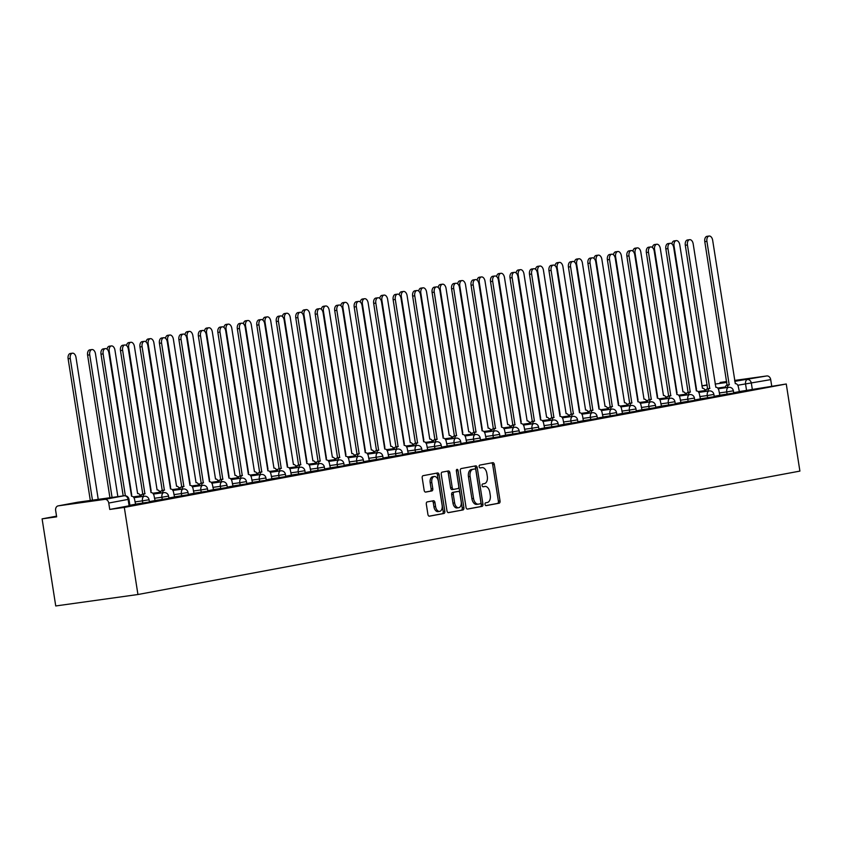 <?xml version="1.0" encoding="UTF-8"?>
<svg xmlns="http://www.w3.org/2000/svg" width="842" height="842" viewBox="0 0 842 842"><rect width="100%" height="100%" fill="white"/><g stroke="black" fill="none" stroke-linecap="round" stroke-linejoin="round"><path stroke-width="1.26" d="M485.034 504.369A1.431 0.874 82.1 0 0 486.087 505.632A1.431 0.874 82.1 0 0 486.108 505.632L499.127 503.2A2.052 1.242 82.1 0 0 500.043 500.948L494.328 464.479A2.052 1.242 82.1 0 0 492.823 462.679A2.052 1.242 82.1 0 0 492.78 462.679L479.761 465.11A1.431 0.874 82.1 0 0 479.13 466.689A1.431 0.874 82.1 0 0 480.182 467.952A1.431 0.874 82.1 0 0 480.203 467.952L481.898 467.636A6.568 3.989 82.1 0 1 482.003 467.615A6.568 3.989 82.1 0 1 486.834 473.383L487.308 476.425A6.568 3.989 82.1 0 1 484.403 483.634L482.719 483.95A1.431 0.874 82.1 0 0 482.077 485.529A1.431 0.874 82.1 0 0 483.14 486.792A1.431 0.874 82.1 0 0 483.161 486.792L484.845 486.476A6.568 3.989 82.1 0 1 484.95 486.455A6.568 3.989 82.1 0 1 489.781 492.223L490.255 495.264A6.568 3.989 82.1 0 1 487.35 502.474L485.666 502.79A1.431 0.874 82.1 0 0 485.034 504.369M427.22 501.906A2.052 1.242 82.1 0 0 426.315 504.158L427.915 514.388A2.052 1.242 82.1 0 0 429.431 516.199A2.052 1.242 82.1 0 0 429.462 516.188L443.923 513.494A2.052 1.242 82.1 0 0 444.829 511.241L439.124 474.772A2.052 1.242 82.1 0 0 437.608 472.972A2.052 1.242 82.1 0 0 437.577 472.972L423.116 475.677A2.052 1.242 82.1 0 0 422.21 477.93L424.147 490.286A2.052 1.242 82.1 0 0 425.652 492.086A2.052 1.242 82.1 0 0 425.684 492.086L431.872 490.928A2.052 1.242 82.1 0 0 432.788 488.676L431.82 482.55A5.484 3.336 82.1 0 1 434.346 476.498A5.484 3.336 82.1 0 1 438.377 481.319L442.134 505.326A5.484 3.336 82.1 0 1 439.619 511.378A5.484 3.336 82.1 0 1 435.588 506.547L434.956 502.548A2.052 1.242 82.1 0 0 433.451 500.748A2.052 1.242 82.1 0 0 433.409 500.758L427.22 501.906M137.941 594.515L124.311 507.41L786.26 383.994L799.9 471.099L137.941 594.515L55.74 605.956L42.1 518.861L56.551 516.167M466.026 507.284A2.052 1.242 82.1 0 0 467.542 509.094A2.052 1.242 82.1 0 0 467.573 509.084L482.034 506.389A2.052 1.242 82.1 0 0 482.94 504.137L477.235 467.668A2.052 1.242 82.1 0 0 475.719 465.868A2.052 1.242 82.1 0 0 475.688 465.868L461.227 468.562A2.052 1.242 82.1 0 0 460.321 470.825L466.026 507.284M462.974 509.936L448.512 512.641A2.052 1.242 82.1 0 1 448.481 512.641A2.052 1.242 82.1 0 1 446.976 510.841L441.261 474.372A2.052 1.242 82.1 0 1 442.176 472.12L448.365 470.962A2.052 1.242 82.1 0 1 448.397 470.962A2.052 1.242 82.1 0 1 449.902 472.762L452.217 487.55A2.052 1.242 82.1 0 0 453.733 489.36A2.052 1.242 82.1 0 0 453.764 489.349L457.869 488.581A2.052 1.242 82.1 0 0 458.774 486.329L456.364 470.931A1.431 0.874 82.1 0 1 457.027 469.352A1.431 0.874 82.1 0 1 458.08 470.615L463.889 507.684A2.052 1.242 82.1 0 1 462.974 509.936L448.176 512.62M124.311 507.41L109.755 509.442L108.755 503.042A4.178 3.315 -100.6 0 0 104.818 499.369L58.287 505.853A4.178 3.315 -100.6 0 0 58.172 505.874A4.178 3.315 -100.6 0 0 55.646 510.441L56.646 516.83L42.1 518.861M786.26 383.994L739.118 391.593M734.75 381.331L766.778 375.953L734.613 380.437M726.688 381.542L720.12 382.457A4.178 3.315 79.4 0 1 720.247 382.436M766.778 375.953A4.178 3.315 79.4 0 1 770.704 379.626L737.75 385.247M771.714 386.025L770.704 379.626M714.184 396.329L719.878 395.266L718.973 390.972A4.178 2.537 82.1 0 0 715.9 387.288A4.178 2.537 82.1 0 0 715.837 387.309L693.187 243.896A4.81 2.915 82.1 0 0 689.651 239.675A4.81 2.915 82.1 0 0 687.44 244.969L709.722 388.446A4.178 2.537 82.1 0 0 707.838 391.13M694.713 399.961L700.407 398.897L699.502 394.603A4.178 2.537 82.1 0 0 696.429 390.92A4.178 2.537 82.1 0 0 696.355 390.941L673.705 247.527A4.81 2.915 82.1 0 0 670.169 243.306A4.81 2.915 82.1 0 0 667.969 248.6L690.24 392.077A4.178 2.537 82.1 0 0 688.367 394.761M675.231 403.592L680.925 402.529L680.02 398.234A4.178 2.537 82.1 0 0 676.947 394.551A4.178 2.537 82.1 0 0 676.884 394.572L654.234 251.158A4.81 2.915 82.1 0 0 650.698 246.938A4.81 2.915 82.1 0 0 648.487 252.232L670.769 395.708A4.178 2.537 82.1 0 0 668.885 398.392M655.76 407.223L661.454 406.16L660.549 401.866A4.178 2.537 82.1 0 0 657.476 398.192A4.178 2.537 82.1 0 0 657.402 398.203L634.752 254.789A4.81 2.915 82.1 0 0 631.216 250.569A4.81 2.915 82.1 0 0 629.016 255.863L651.287 399.34A4.178 2.537 82.1 0 0 649.414 402.023M636.278 410.854L641.972 409.791L641.067 405.497A4.178 2.537 82.1 0 0 637.994 401.823A4.178 2.537 82.1 0 0 637.931 401.834L615.281 258.42A4.81 2.915 82.1 0 0 611.745 254.2A4.81 2.915 82.1 0 0 609.534 259.494L631.816 402.971A4.178 2.537 82.1 0 0 629.932 405.655M616.807 414.485L622.501 413.422L621.596 409.128A4.178 2.537 82.1 0 0 618.523 405.455A4.178 2.537 82.1 0 0 618.449 405.465L595.799 262.051A4.81 2.915 82.1 0 0 592.263 257.831A4.81 2.915 82.1 0 0 590.063 263.125L612.334 406.602A4.178 2.537 82.1 0 0 610.461 409.286M597.325 418.116L603.019 417.053L602.114 412.759A4.178 2.537 82.1 0 0 599.041 409.086A4.178 2.537 82.1 0 0 598.978 409.096L576.328 265.683A4.81 2.915 82.1 0 0 572.792 261.462A4.81 2.915 82.1 0 0 570.581 266.756L592.863 410.233A4.178 2.537 82.1 0 0 590.979 412.917M577.854 421.747L583.317 420.716M558.372 425.378L564.066 424.315L563.161 420.021A4.178 2.537 82.1 0 0 560.088 416.348A4.178 2.537 82.1 0 0 560.025 416.358L537.375 272.945A4.81 2.915 82.1 0 0 533.839 268.724A4.81 2.915 82.1 0 0 531.628 274.018L553.899 417.495A4.178 2.537 82.1 0 0 552.026 420.179M538.901 429.01L544.595 427.947L543.69 423.652A4.178 2.537 82.1 0 0 540.617 419.979A4.178 2.537 82.1 0 0 540.543 419.99L517.893 276.576A4.81 2.915 82.1 0 0 514.357 272.355A4.81 2.915 82.1 0 0 512.157 277.649L534.428 421.126A4.178 2.537 82.1 0 0 532.554 423.81M519.419 432.641L525.113 431.578L524.208 427.283A4.178 2.537 82.1 0 0 521.135 423.61A4.178 2.537 82.1 0 0 521.072 423.621L498.422 280.207A4.81 2.915 82.1 0 0 494.885 275.987A4.81 2.915 82.1 0 0 492.675 281.281L514.946 424.757A4.178 2.537 82.1 0 0 513.073 427.441M499.948 436.272L505.642 435.209L504.737 430.915A4.178 2.537 82.1 0 0 501.664 427.241A4.178 2.537 82.1 0 0 501.59 427.252L478.94 283.838A4.81 2.915 82.1 0 0 475.404 279.618A4.81 2.915 82.1 0 0 473.204 284.912L495.475 428.389A4.178 2.537 82.1 0 0 493.601 431.072M480.466 439.903L486.16 438.84L485.255 434.546A4.178 2.537 82.1 0 0 482.182 430.872A4.178 2.537 82.1 0 0 482.119 430.883L459.469 287.469A4.81 2.915 82.1 0 0 455.932 283.249A4.81 2.915 82.1 0 0 453.722 288.543L475.993 432.02A4.178 2.537 82.1 0 0 474.12 434.704M460.995 443.534L466.689 442.471L465.784 438.177A4.178 2.537 82.1 0 0 462.711 434.504A4.178 2.537 82.1 0 0 462.637 434.514L439.987 291.1A4.81 2.915 82.1 0 0 436.451 286.88A4.81 2.915 82.1 0 0 434.251 292.174L456.522 435.651A4.178 2.537 82.1 0 0 454.648 438.335M441.513 447.165L447.207 446.102L446.302 441.808A4.178 2.537 82.1 0 0 443.229 438.135A4.178 2.537 82.1 0 0 443.166 438.145L420.516 294.732A4.81 2.915 82.1 0 0 416.979 290.511A4.81 2.915 82.1 0 0 414.769 295.805L437.04 439.282A4.178 2.537 82.1 0 0 435.167 441.966M422.042 450.796L427.736 449.733L426.831 445.439A4.178 2.537 82.1 0 0 423.758 441.766A4.178 2.537 82.1 0 0 423.684 441.776L401.034 298.363A4.81 2.915 82.1 0 0 397.498 294.142A4.81 2.915 82.1 0 0 395.298 299.436L417.569 442.913A4.178 2.537 82.1 0 0 415.695 445.597M402.56 454.427L408.254 453.364L407.349 449.07A4.178 2.537 82.1 0 0 404.276 445.397A4.178 2.537 82.1 0 0 404.213 445.407L381.563 301.994A4.81 2.915 82.1 0 0 378.026 297.773A4.81 2.915 82.1 0 0 375.816 303.067L398.087 446.544A4.178 2.537 82.1 0 0 396.214 449.228M383.089 458.059L388.783 456.995L387.878 452.701A4.178 2.537 82.1 0 0 384.805 449.028A4.178 2.537 82.1 0 0 384.731 449.039L362.081 305.625A4.81 2.915 82.1 0 0 358.545 301.404A4.81 2.915 82.1 0 0 356.345 306.698L378.616 450.175A4.178 2.537 82.1 0 0 376.742 452.859M363.607 461.69L369.301 460.627L368.396 456.332A4.178 2.537 82.1 0 0 365.323 452.659A4.178 2.537 82.1 0 0 365.26 452.67L342.61 309.256A4.81 2.915 82.1 0 0 339.073 305.036A4.81 2.915 82.1 0 0 336.863 310.33L359.134 453.806A4.178 2.537 82.1 0 0 357.261 456.49M344.136 465.321L349.83 464.258L348.925 459.964A4.178 2.537 82.1 0 0 345.852 456.29A4.178 2.537 82.1 0 0 345.778 456.301L323.128 312.887A4.81 2.915 82.1 0 0 319.592 308.667A4.81 2.915 82.1 0 0 317.392 313.961L339.663 457.438A4.178 2.537 82.1 0 0 337.789 460.121M324.654 468.952L330.348 467.889L329.443 463.595A4.178 2.537 82.1 0 0 326.37 459.921A4.178 2.537 82.1 0 0 326.307 459.932L303.657 316.518A4.81 2.915 82.1 0 0 300.12 312.298A4.81 2.915 82.1 0 0 297.91 317.592L320.181 461.069A4.178 2.537 82.1 0 0 318.308 463.753M305.183 472.583L310.877 471.52L309.972 467.226A4.178 2.537 82.1 0 0 306.898 463.553A4.178 2.537 82.1 0 0 306.825 463.563L284.175 320.149A4.81 2.915 82.1 0 0 280.639 315.929A4.81 2.915 82.1 0 0 278.428 321.223L300.71 464.7A4.178 2.537 82.1 0 0 298.836 467.384M285.701 476.214L291.395 475.151L290.49 470.857A4.178 2.537 82.1 0 0 287.417 467.184A4.178 2.537 82.1 0 0 287.354 467.194L264.704 323.781A4.81 2.915 82.1 0 0 261.167 319.56A4.81 2.915 82.1 0 0 258.957 324.854L281.228 468.331A4.178 2.537 82.1 0 0 279.355 471.015M266.23 479.845L271.924 478.782L271.019 474.488A4.178 2.537 82.1 0 0 267.945 470.815A4.178 2.537 82.1 0 0 267.872 470.825L245.222 327.412A4.81 2.915 82.1 0 0 241.686 323.191A4.81 2.915 82.1 0 0 239.475 328.485L261.757 471.962A4.178 2.537 82.1 0 0 259.883 474.646M246.748 483.476L252.442 482.413L251.537 478.119A4.178 2.537 82.1 0 0 248.464 474.446A4.178 2.537 82.1 0 0 248.401 474.456L225.751 331.043A4.81 2.915 82.1 0 0 222.214 326.822A4.81 2.915 82.1 0 0 220.004 332.116L242.275 475.593A4.178 2.537 82.1 0 0 240.402 478.277M227.277 487.108L232.971 486.045L232.066 481.75A4.178 2.537 82.1 0 0 228.992 478.077A4.178 2.537 82.1 0 0 228.919 478.088L206.269 334.674A4.81 2.915 82.1 0 0 202.733 330.453A4.81 2.915 82.1 0 0 200.522 335.748L222.804 479.224A4.178 2.537 82.1 0 0 220.93 481.908M207.795 490.739L213.489 489.676L212.584 485.381A4.178 2.537 82.1 0 0 209.511 481.708A4.178 2.537 82.1 0 0 209.447 481.719L186.798 338.305A4.81 2.915 82.1 0 0 183.261 334.085A4.81 2.915 82.1 0 0 181.051 339.379L203.322 482.855A4.178 2.537 82.1 0 0 201.448 485.539M188.324 494.37L194.018 493.307L193.113 489.013A4.178 2.537 82.1 0 0 190.039 485.339A4.178 2.537 82.1 0 0 189.966 485.35L167.316 341.936A4.81 2.915 82.1 0 0 163.78 337.716A4.81 2.915 82.1 0 0 161.569 343.01L183.851 486.487A4.178 2.537 82.1 0 0 181.977 489.17M168.842 498.001L174.536 496.938L173.631 492.644A4.178 2.537 82.1 0 0 170.558 488.97A4.178 2.537 82.1 0 0 170.494 488.981L147.845 345.578A4.81 2.915 82.1 0 0 144.308 341.347A4.81 2.915 82.1 0 0 142.098 346.641L164.369 490.118A4.178 2.537 82.1 0 0 162.495 492.802M149.371 501.632L155.065 500.569L154.16 496.275A4.178 2.537 82.1 0 0 151.086 492.602A4.178 2.537 82.1 0 0 151.013 492.612L128.363 349.209A4.81 2.915 82.1 0 0 124.826 344.978A4.81 2.915 82.1 0 0 122.616 350.272L144.898 493.749A4.178 2.537 82.1 0 0 143.024 496.433M129.889 505.263L135.583 504.2L134.678 499.906A4.178 2.537 82.1 0 0 131.605 496.233A4.178 2.537 82.1 0 0 131.541 496.243L108.892 352.84A4.81 2.915 82.1 0 0 105.355 348.609A4.81 2.915 82.1 0 0 103.145 353.903L125.353 495.749M142.803 503.127L142.445 500.853L149.066 499.738L149.423 502.011L135.351 504.158M162.274 499.495L161.917 497.222L168.547 496.106L168.905 498.38L154.823 500.527M181.756 495.864L181.398 493.591L188.019 492.475L188.376 494.749L174.305 496.896M201.227 492.233L200.87 489.96L207.5 488.844L207.858 491.118L193.776 493.265M220.709 488.602L220.351 486.329L226.972 485.213L227.329 487.486L213.258 489.634M240.18 484.971L239.823 482.698L246.453 481.582L246.811 483.855L232.729 486.002M259.662 481.34L259.304 479.066L265.925 477.951L266.282 480.224L252.211 482.371M279.134 477.709L278.776 475.435L285.406 474.32L285.764 476.593L271.682 478.74M298.615 474.078L298.257 471.804L304.878 470.689L305.236 472.962L291.164 475.109M318.087 470.446L317.729 468.173L324.359 467.057L324.717 469.331L310.635 471.478M337.568 466.815L337.21 464.542L343.831 463.426L344.189 465.7L330.117 467.847M357.04 463.184L356.682 460.911L363.312 459.795L363.67 462.069L349.588 464.216M376.521 459.553L376.163 457.28L382.784 456.164L383.142 458.437L369.07 460.585M395.993 455.922L395.635 453.649L402.265 452.533L402.623 454.806L388.541 456.953M415.474 452.291L415.117 450.017L421.737 448.902L422.095 451.175L408.023 453.322M434.946 448.66L434.588 446.386L441.219 445.271L441.576 447.544L427.494 449.691M454.427 445.029L454.07 442.755L460.69 441.64L461.048 443.913L446.976 446.06M473.899 441.397L473.541 439.124L480.172 438.008L480.529 440.282L466.447 442.429M493.38 437.756L493.023 435.493L499.643 434.377L500.001 436.651L485.929 438.798M512.852 434.125L512.494 431.862L519.125 430.746L519.482 433.02L505.4 435.167M532.333 430.494L531.976 428.231L538.606 427.115L538.954 429.388L524.882 431.536M551.805 426.862L551.447 424.6L558.078 423.484L558.435 425.757L544.353 427.904M571.286 423.231L570.929 420.968L577.559 419.853L577.907 422.126L563.835 424.273M590.758 419.6L590.4 417.337L597.031 416.222L597.388 418.495L583.306 420.642M610.239 415.969L609.882 413.706L616.512 412.591L616.86 414.864L602.788 417.011M629.711 412.338L629.363 410.075L635.984 408.959L636.341 411.233L622.259 413.38M649.193 408.707L648.835 406.444L655.465 405.328L655.813 407.602L641.741 409.749M668.664 405.076L668.316 402.813L674.937 401.697L675.295 403.971L661.212 406.118M688.146 401.445L687.788 399.182L694.418 398.066L694.766 400.339L680.694 402.487M707.617 397.813L707.269 395.551L713.89 394.435L714.248 396.708L700.165 398.855M727.099 394.182L726.741 391.919L733.371 390.804L733.719 393.077L719.647 395.224M733.666 392.698L739.36 391.635L738.455 387.331A4.178 2.537 82.1 0 0 735.382 383.657A4.178 2.537 82.1 0 0 735.308 383.678L712.658 240.265A4.81 2.915 82.1 0 0 709.122 236.044A4.81 2.915 82.1 0 0 706.922 241.338L729.193 384.815A4.178 2.537 82.1 0 0 727.32 387.499M109.755 509.442L129.952 505.642L128.942 499.243L108.755 503.042M483.424 486.676A6.568 3.989 82.1 0 0 483.308 486.687A6.568 3.989 82.1 0 0 483.203 486.708L484.845 486.476M480.466 467.836A6.568 3.989 82.1 0 0 480.361 467.847A6.568 3.989 82.1 0 0 480.245 467.857L481.898 467.636M485.823 505.6L497.485 503.432A2.052 1.242 82.1 0 0 498.39 501.179L492.686 464.71A2.052 1.242 82.1 0 0 491.486 462.921M467.226 509.073L480.393 506.621A2.052 1.242 82.1 0 0 481.298 504.358L475.593 467.899A2.052 1.242 82.1 0 0 474.393 466.11M480.245 503.8A1.431 0.874 82.1 0 0 480.877 502.221L475.867 470.215A1.431 0.874 82.1 0 0 474.814 468.952A1.431 0.874 82.1 0 0 474.783 468.962L473.004 469.289A6.568 3.989 82.1 0 0 470.099 476.498L473.53 498.38A6.568 3.989 82.1 0 0 478.351 504.147A6.568 3.989 82.1 0 0 478.466 504.137L480.245 503.8M473.193 469.183A1.431 0.874 82.1 0 0 473.162 469.183A1.431 0.874 82.1 0 0 473.141 469.183L474.783 468.962M478.245 504.169L476.825 504.369A6.568 3.989 82.1 0 1 476.709 504.379A6.568 3.989 82.1 0 1 471.888 498.611L468.457 476.73A6.568 3.989 82.1 0 1 471.362 469.52L474.814 468.952M453.691 489.36L452.122 489.581A2.052 1.242 82.1 0 0 452.122 489.581A2.052 1.242 82.1 0 1 450.575 487.781L448.26 472.993A2.052 1.242 82.1 0 0 447.06 471.204M461.332 510.168A2.052 1.242 82.1 0 0 462.237 507.915L456.438 470.846A1.431 0.874 82.1 0 0 456.343 470.446M454.627 502.895A5.484 3.336 82.1 0 0 458.658 507.726A5.484 3.336 82.1 0 0 461.184 501.674L459.858 493.223A2.052 1.242 82.1 0 0 458.343 491.412A2.052 1.242 82.1 0 0 458.311 491.423L454.206 492.181A2.052 1.242 82.1 0 0 453.301 494.443L454.627 502.895L452.975 503.127A5.484 3.336 82.1 0 0 457.017 507.947L458.658 507.726M456.732 491.644A2.052 1.242 82.1 0 0 456.701 491.644A2.052 1.242 82.1 0 0 456.669 491.654L458.311 491.423M452.975 503.127L451.659 494.664A2.052 1.242 82.1 0 1 452.564 492.412L456.669 491.654M439.619 511.378L437.977 511.599A5.484 3.336 82.1 0 1 433.935 506.779L433.314 502.779A2.052 1.242 82.1 0 0 432.114 501.001M434.346 476.498L432.704 476.73A5.484 3.336 82.1 0 0 430.178 482.771L431.82 482.55M425.347 492.065L430.23 491.16A2.052 1.242 82.1 0 0 431.136 488.907L430.178 482.771M429.115 516.178L442.282 513.725A2.052 1.242 82.1 0 0 443.187 511.473L437.472 475.004A2.052 1.242 82.1 0 0 436.272 473.215M705.217 390.572A4.178 2.537 82.1 0 0 702.502 388.246A4.178 2.537 82.1 0 0 702.428 388.257L679.778 244.843A4.81 2.915 82.1 0 0 676.242 240.623A4.81 2.915 82.1 0 0 674.032 245.917L696.502 389.362M671.895 243.885A4.81 2.915 -97.9 0 1 674.105 240.917L676.242 240.623M725.183 387.794A4.178 2.537 -97.9 0 1 727.056 385.11L704.786 241.633A4.81 2.915 -97.9 0 1 706.985 236.339L709.122 236.044M729.383 384.783L727.246 385.078M685.746 394.203A4.178 2.537 82.1 0 0 683.02 391.877A4.178 2.537 82.1 0 0 682.957 391.888L660.307 248.474A4.81 2.915 82.1 0 0 656.771 244.254A4.81 2.915 82.1 0 0 654.56 249.548L677.021 392.993M652.413 247.516A4.81 2.915 -97.9 0 1 654.634 244.548L656.771 244.254M666.264 397.834A4.178 2.537 82.1 0 0 663.549 395.508A4.178 2.537 82.1 0 0 663.475 395.519L640.825 252.105A4.81 2.915 82.1 0 0 637.289 247.885A4.81 2.915 82.1 0 0 635.078 253.179L657.549 396.624M632.942 251.148A4.81 2.915 -97.9 0 1 635.152 248.18L637.289 247.885M646.793 401.466A4.178 2.537 82.1 0 0 644.067 399.14A4.178 2.537 82.1 0 0 644.004 399.15L621.354 255.736A4.81 2.915 82.1 0 0 617.817 251.516A4.81 2.915 82.1 0 0 615.607 256.81L638.068 400.255M613.46 254.779A4.81 2.915 -97.9 0 1 615.681 251.811L617.817 251.516M705.701 391.425A4.178 2.537 -97.9 0 1 707.575 388.741L685.304 245.264A4.81 2.915 -97.9 0 1 687.514 239.97L689.651 239.675M709.901 388.415L707.764 388.709M686.23 395.056A4.178 2.537 -97.9 0 1 688.103 392.372L665.833 248.895A4.81 2.915 -97.9 0 1 668.032 243.601L670.169 243.306M690.429 392.046L688.293 392.34M666.748 398.687A4.178 2.537 -97.9 0 1 668.622 396.003L646.351 252.526A4.81 2.915 -97.9 0 1 648.561 247.232L650.698 246.938M670.948 395.677L668.811 395.972M627.311 405.097A4.178 2.537 82.1 0 0 624.596 402.771A4.178 2.537 82.1 0 0 624.522 402.781L601.872 259.368A4.81 2.915 82.1 0 0 598.336 255.147A4.81 2.915 82.1 0 0 596.125 260.441L618.596 403.886M593.989 258.41A4.81 2.915 -97.9 0 1 596.199 255.442L598.336 255.147M607.829 408.728A4.178 2.537 82.1 0 0 605.114 406.402A4.178 2.537 82.1 0 0 605.051 406.412L582.401 262.999A4.81 2.915 82.1 0 0 578.864 258.778A4.81 2.915 82.1 0 0 576.654 264.072L599.115 407.517M574.507 262.041A4.81 2.915 -97.9 0 1 576.728 259.073L578.864 258.778M647.277 402.318A4.178 2.537 -97.9 0 1 649.15 399.634L626.88 256.157A4.81 2.915 -97.9 0 1 629.079 250.863L631.216 250.569M651.476 399.308L649.34 399.603M627.795 405.949A4.178 2.537 -97.9 0 1 629.669 403.265L607.398 259.789A4.81 2.915 -97.9 0 1 609.608 254.495L611.745 254.2M631.995 402.939L629.858 403.234M588.358 412.359A4.178 2.537 82.1 0 0 585.643 410.033A4.178 2.537 82.1 0 0 585.569 410.043L562.919 266.63A4.81 2.915 82.1 0 0 559.383 262.409A4.81 2.915 82.1 0 0 557.172 267.703L579.643 411.149M555.036 265.672A4.81 2.915 -97.9 0 1 557.246 262.704L559.383 262.409M568.876 415.99A4.178 2.537 82.1 0 0 566.161 413.664A4.178 2.537 82.1 0 0 566.098 413.675L543.448 270.261A4.81 2.915 82.1 0 0 539.911 266.04A4.81 2.915 82.1 0 0 537.701 271.334L560.162 414.78M535.554 269.303A4.81 2.915 -97.9 0 1 537.775 266.335L539.911 266.04M549.405 419.621A4.178 2.537 82.1 0 0 546.69 417.295A4.178 2.537 82.1 0 0 546.616 417.306L523.966 273.892A4.81 2.915 82.1 0 0 520.43 269.672A4.81 2.915 82.1 0 0 518.219 274.966L540.69 418.411M516.083 272.934A4.81 2.915 -97.9 0 1 518.293 269.966L520.43 269.672M529.923 423.252A4.178 2.537 82.1 0 0 527.208 420.926A4.178 2.537 82.1 0 0 527.134 420.937L504.484 277.523A4.81 2.915 82.1 0 0 500.958 273.303A4.81 2.915 82.1 0 0 498.748 278.597L521.209 422.042M496.601 276.565A4.81 2.915 -97.9 0 1 498.822 273.597L500.958 273.303M510.452 426.883A4.178 2.537 82.1 0 0 507.737 424.557A4.178 2.537 82.1 0 0 507.663 424.568L485.013 281.154A4.81 2.915 82.1 0 0 481.477 276.934A4.81 2.915 82.1 0 0 479.266 282.228L501.737 425.673M477.13 280.197A4.81 2.915 -97.9 0 1 479.34 277.228L481.477 276.934M490.97 430.515A4.178 2.537 82.1 0 0 488.255 428.189A4.178 2.537 82.1 0 0 488.181 428.199L465.531 284.785A4.81 2.915 82.1 0 0 462.005 280.565A4.81 2.915 82.1 0 0 459.795 285.859L482.255 429.304M457.648 283.828A4.81 2.915 -97.9 0 1 459.869 280.86L462.005 280.565M471.499 434.146A4.178 2.537 82.1 0 0 468.783 431.82A4.178 2.537 82.1 0 0 468.71 431.83L446.06 288.417A4.81 2.915 82.1 0 0 442.524 284.196A4.81 2.915 82.1 0 0 440.313 289.49L462.784 432.935M438.177 287.459A4.81 2.915 -97.9 0 1 440.387 284.491L442.524 284.196M452.017 437.777A4.178 2.537 82.1 0 0 449.302 435.451A4.178 2.537 82.1 0 0 449.228 435.461L426.578 292.048A4.81 2.915 82.1 0 0 423.052 287.827A4.81 2.915 82.1 0 0 420.842 293.121L443.302 436.566M418.695 291.09A4.81 2.915 -97.9 0 1 420.916 288.122L423.052 287.827M608.324 409.58A4.178 2.537 -97.9 0 1 610.197 406.897L587.927 263.42A4.81 2.915 -97.9 0 1 590.126 258.126L592.263 257.831M612.523 406.57L610.387 406.865M588.842 413.212A4.178 2.537 -97.9 0 1 590.716 410.528L568.445 267.051A4.81 2.915 -97.9 0 1 570.655 261.757L572.792 261.462M593.042 410.201L590.905 410.496M583.327 420.726L582.643 416.39A4.178 2.537 82.1 0 0 579.57 412.717A4.178 2.537 82.1 0 0 579.496 412.727L556.846 269.314A4.81 2.915 82.1 0 0 553.31 265.093A4.81 2.915 82.1 0 0 551.11 270.387L573.381 413.864A4.178 2.537 82.1 0 0 571.508 416.548M569.371 416.843A4.178 2.537 -97.9 0 1 571.244 414.159L548.973 270.682A4.81 2.915 -97.9 0 1 551.173 265.388L553.31 265.093M573.57 413.832L571.434 414.127M549.889 420.474A4.178 2.537 -97.9 0 1 551.763 417.79L529.492 274.313A4.81 2.915 -97.9 0 1 531.702 269.019L533.839 268.724M554.089 417.464L551.952 417.758M530.418 424.105A4.178 2.537 -97.9 0 1 532.291 421.421L510.01 277.944A4.81 2.915 -97.9 0 1 512.22 272.65L514.357 272.355M534.617 421.095L532.481 421.389M510.936 427.736A4.178 2.537 -97.9 0 1 512.81 425.052L490.539 281.575A4.81 2.915 -97.9 0 1 492.749 276.281L494.885 275.987M515.136 424.726L512.999 425.021M491.465 431.367A4.178 2.537 -97.9 0 1 493.338 428.683L471.057 285.206A4.81 2.915 -97.9 0 1 473.267 279.912L475.404 279.618M495.664 428.357L493.528 428.652M471.983 434.998A4.178 2.537 -97.9 0 1 473.857 432.314L451.586 288.838A4.81 2.915 -97.9 0 1 453.796 283.543L455.932 283.249M476.183 431.988L474.046 432.283M432.546 441.418A4.178 2.537 82.1 0 0 429.83 439.082A4.178 2.537 82.1 0 0 429.757 439.092L407.107 295.679A4.81 2.915 82.1 0 0 403.571 291.458A4.81 2.915 82.1 0 0 401.36 296.752L423.831 440.198M399.224 294.721A4.81 2.915 -97.9 0 1 401.434 291.753L403.571 291.458M413.064 445.05A4.178 2.537 82.1 0 0 410.349 442.713A4.178 2.537 82.1 0 0 410.275 442.724L387.625 299.31A4.81 2.915 82.1 0 0 384.099 295.089A4.81 2.915 82.1 0 0 381.889 300.383L404.349 443.829M379.742 298.352A4.81 2.915 -97.9 0 1 381.963 295.384L384.099 295.089M393.593 448.681A4.178 2.537 82.1 0 0 390.877 446.344A4.178 2.537 82.1 0 0 390.804 446.355L368.154 302.941A4.81 2.915 82.1 0 0 364.618 298.721A4.81 2.915 82.1 0 0 362.407 304.015L384.868 447.46M360.271 301.983A4.81 2.915 -97.9 0 1 362.481 299.015L364.618 298.721M374.111 452.312A4.178 2.537 82.1 0 0 371.396 449.975A4.178 2.537 82.1 0 0 371.322 449.986L348.672 306.572A4.81 2.915 82.1 0 0 345.146 302.352A4.81 2.915 82.1 0 0 342.936 307.646L365.396 451.091M340.789 305.614A4.81 2.915 -97.9 0 1 343.01 302.646L345.146 302.352M354.64 455.943A4.178 2.537 82.1 0 0 351.924 453.606A4.178 2.537 82.1 0 0 351.851 453.617L329.201 310.203A4.81 2.915 82.1 0 0 325.665 305.983A4.81 2.915 82.1 0 0 323.454 311.277L345.915 454.722M321.318 309.246A4.81 2.915 -97.9 0 1 323.528 306.277L325.665 305.983M335.158 459.574A4.178 2.537 82.1 0 0 332.443 457.238A4.178 2.537 82.1 0 0 332.369 457.248L309.719 313.834A4.81 2.915 82.1 0 0 306.193 309.614A4.81 2.915 82.1 0 0 303.983 314.908L326.443 458.353M301.836 312.877A4.81 2.915 -97.9 0 1 304.057 309.909L306.193 309.614M315.687 463.205A4.178 2.537 82.1 0 0 312.971 460.869A4.178 2.537 82.1 0 0 312.898 460.879L290.248 317.466A4.81 2.915 82.1 0 0 286.712 313.245A4.81 2.915 82.1 0 0 284.501 318.539L306.962 461.984M282.365 316.508A4.81 2.915 -97.9 0 1 284.575 313.54L286.712 313.245M296.205 466.836A4.178 2.537 82.1 0 0 293.49 464.5A4.178 2.537 82.1 0 0 293.416 464.51L270.766 321.097A4.81 2.915 82.1 0 0 267.24 316.876A4.81 2.915 82.1 0 0 265.03 322.17L287.49 465.615M262.883 320.139A4.81 2.915 -97.9 0 1 265.104 317.171L267.24 316.876M276.734 470.467A4.178 2.537 82.1 0 0 274.018 468.131A4.178 2.537 82.1 0 0 273.945 468.141L251.295 324.728A4.81 2.915 82.1 0 0 247.758 320.507A4.81 2.915 82.1 0 0 245.548 325.801L268.009 469.247M243.412 323.77A4.81 2.915 -97.9 0 1 245.622 320.802L247.758 320.507M257.252 474.099A4.178 2.537 82.1 0 0 254.537 471.762A4.178 2.537 82.1 0 0 254.463 471.773L231.813 328.369A4.81 2.915 82.1 0 0 228.287 324.138A4.81 2.915 82.1 0 0 226.077 329.433L248.537 472.878M223.93 327.401A4.81 2.915 -97.9 0 1 226.151 324.433L228.287 324.138M237.781 477.73A4.178 2.537 82.1 0 0 235.065 475.393A4.178 2.537 82.1 0 0 234.992 475.404L212.342 332.001A4.81 2.915 82.1 0 0 208.805 327.77A4.81 2.915 82.1 0 0 206.595 333.064L229.056 476.509M204.459 331.032A4.81 2.915 -97.9 0 1 206.669 328.064L208.805 327.77M218.299 481.361A4.178 2.537 82.1 0 0 215.584 479.024A4.178 2.537 82.1 0 0 215.51 479.035L192.86 335.632A4.81 2.915 82.1 0 0 189.334 331.401A4.81 2.915 82.1 0 0 187.124 336.695L209.584 480.14M184.977 334.663A4.81 2.915 -97.9 0 1 187.187 331.695L189.334 331.401M198.828 484.992A4.178 2.537 82.1 0 0 196.112 482.655A4.178 2.537 82.1 0 0 196.039 482.666L173.389 339.263A4.81 2.915 82.1 0 0 169.852 335.032A4.81 2.915 82.1 0 0 167.642 340.326L190.103 483.771M165.506 338.295A4.81 2.915 -97.9 0 1 167.716 335.327L169.852 335.032M179.346 488.623A4.178 2.537 82.1 0 0 176.631 486.287A4.178 2.537 82.1 0 0 176.557 486.297L153.907 342.894A4.81 2.915 82.1 0 0 150.381 338.663A4.81 2.915 82.1 0 0 148.171 343.957L170.631 487.402M146.024 341.926A4.81 2.915 -97.9 0 1 148.234 338.958L150.381 338.663M159.875 492.254A4.178 2.537 82.1 0 0 157.159 489.918A4.178 2.537 82.1 0 0 157.086 489.928L134.436 346.525A4.81 2.915 82.1 0 0 130.899 342.294A4.81 2.915 82.1 0 0 128.689 347.588L151.15 491.033M126.553 345.557A4.81 2.915 -97.9 0 1 128.763 342.589L130.899 342.294M452.512 438.629A4.178 2.537 -97.9 0 1 454.385 435.945L432.104 292.469A4.81 2.915 -97.9 0 1 434.314 287.175L436.451 286.88M456.711 435.619L454.575 435.914M433.03 442.26A4.178 2.537 -97.9 0 1 434.904 439.577L412.633 296.1A4.81 2.915 -97.9 0 1 414.843 290.806L416.979 290.511M437.23 439.25L435.093 439.545M413.559 445.892A4.178 2.537 -97.9 0 1 415.432 443.208L393.151 299.731A4.81 2.915 -97.9 0 1 395.361 294.437L397.498 294.142M417.758 442.881L415.622 443.176M394.077 449.523A4.178 2.537 -97.9 0 1 395.95 446.839L373.68 303.362A4.81 2.915 -97.9 0 1 375.89 298.068L378.026 297.773M398.277 446.513L396.14 446.807M374.606 453.154A4.178 2.537 -97.9 0 1 376.479 450.47L354.198 306.993A4.81 2.915 -97.9 0 1 356.408 301.699L358.545 301.404M378.805 450.144L376.669 450.438M355.124 456.785A4.178 2.537 -97.9 0 1 356.997 454.101L334.727 310.624A4.81 2.915 -97.9 0 1 336.937 305.33L339.073 305.036M359.323 453.775L357.187 454.07M335.653 460.416A4.178 2.537 -97.9 0 1 337.526 457.732L315.245 314.255A4.81 2.915 -97.9 0 1 317.455 308.961L319.592 308.667M339.852 457.406L337.716 457.701M316.171 464.047A4.178 2.537 -97.9 0 1 318.044 461.363L295.774 317.887A4.81 2.915 -97.9 0 1 297.984 312.592L300.12 312.298M320.37 461.037L318.234 461.332M296.7 467.678A4.178 2.537 -97.9 0 1 298.573 464.995L276.292 321.518A4.81 2.915 -97.9 0 1 278.502 316.224L280.639 315.929M300.899 464.668L298.763 464.963M277.218 471.31A4.178 2.537 -97.9 0 1 279.091 468.636L256.821 325.149A4.81 2.915 -97.9 0 1 259.031 319.855L261.167 319.56M281.417 468.299L279.281 468.594M257.747 474.941A4.178 2.537 -97.9 0 1 259.62 472.267L237.339 328.78A4.81 2.915 -97.9 0 1 239.549 323.486L241.686 323.191M261.946 471.93L259.81 472.225M238.265 478.572A4.178 2.537 -97.9 0 1 240.138 475.898L217.868 332.411A4.81 2.915 -97.9 0 1 220.078 327.117L222.214 326.822M242.464 475.562L240.328 475.856M218.794 482.213A4.178 2.537 -97.9 0 1 220.667 479.53L198.386 336.042A4.81 2.915 -97.9 0 1 200.596 330.748L202.733 330.453M222.993 479.193L220.857 479.487M199.312 485.845A4.178 2.537 -97.9 0 1 201.185 483.161L178.914 339.673A4.81 2.915 -97.9 0 1 181.125 334.379L183.261 334.085M203.511 482.824L201.375 483.119M179.841 489.476A4.178 2.537 -97.9 0 1 181.714 486.792L159.433 343.315A4.81 2.915 -97.9 0 1 161.643 338.01L163.78 337.716M184.04 486.455L181.904 486.75M140.393 495.885A4.178 2.537 82.1 0 0 137.678 493.549A4.178 2.537 82.1 0 0 137.604 493.559L114.954 350.156A4.81 2.915 82.1 0 0 111.428 345.925A4.81 2.915 82.1 0 0 109.218 351.219L131.678 494.664M107.071 349.188A4.81 2.915 -97.9 0 1 109.281 346.22L111.428 345.925M160.359 493.107A4.178 2.537 -97.9 0 1 162.232 490.423L139.961 346.946A4.81 2.915 -97.9 0 1 142.172 341.642L144.308 341.347M164.558 490.086L162.422 490.381M117.848 496.643L95.483 353.787A4.81 2.915 82.1 0 0 91.946 349.556A4.81 2.915 82.1 0 0 89.736 354.85L112.07 497.443M109.934 497.748L87.6 355.156A4.81 2.915 -97.9 0 1 89.81 349.851L91.946 349.556M140.888 496.738A4.178 2.537 -97.9 0 1 142.761 494.054L120.48 350.577A4.81 2.915 -97.9 0 1 122.69 345.273L124.826 344.978M145.087 493.717L142.951 494.012M98.23 499.369L76.001 357.418A4.81 2.915 82.1 0 0 72.475 353.187A4.81 2.915 82.1 0 0 70.265 358.482L92.452 500.18M90.315 500.474L68.128 358.787A4.81 2.915 -97.9 0 1 70.328 353.482L72.475 353.187M123.195 495.896L101.008 354.208A4.81 2.915 -97.9 0 1 103.219 348.904L105.355 348.609M104.818 499.369L124.174 495.759L77.643 502.242L58.287 505.853M746.57 390.551L745.57 384.152A4.178 2.537 82.1 0 1 747.422 379.563A4.178 3.315 79.4 0 1 751.359 383.236L752.359 389.635M725.362 386.973L717.658 388.046M706.354 389.614L704.87 389.825M701.87 385.91L707.217 385.162M715.132 384.057L726.825 382.426M707.164 384.868L701.86 385.857L707.164 384.868M149.066 499.738A4.178 4.178 0 0 0 144.361 496.254A4.178 2.537 -97.9 0 0 144.298 496.264A4.178 2.537 -97.9 0 0 142.445 500.853L134.994 501.895M168.547 496.106A4.178 4.178 0 0 0 163.843 492.623A4.178 2.537 -97.9 0 0 163.769 492.633A4.178 2.537 -97.9 0 0 161.917 497.222L154.465 498.264M188.019 492.475A4.178 4.178 0 0 0 183.314 488.992A4.178 2.537 -97.9 0 0 183.251 489.002A4.178 2.537 -97.9 0 0 181.398 493.591L173.947 494.633M207.5 488.844A4.178 4.178 0 0 0 202.796 485.35A4.178 2.537 -97.9 0 0 202.722 485.371A4.178 2.537 -97.9 0 0 200.87 489.96L193.418 491.002M226.972 485.213A4.178 4.178 0 0 0 222.267 481.719A4.178 2.537 -97.9 0 0 222.204 481.74A4.178 2.537 -97.9 0 0 220.351 486.329L212.9 487.371M246.453 481.582A4.178 4.178 0 0 0 241.749 478.088A4.178 2.537 -97.9 0 0 241.675 478.109A4.178 2.537 -97.9 0 0 239.823 482.698L232.371 483.74M265.925 477.951A4.178 4.178 0 0 0 261.22 474.456A4.178 2.537 -97.9 0 0 261.157 474.478A4.178 2.537 -97.9 0 0 259.304 479.066L251.853 480.108M285.406 474.32A4.178 4.178 0 0 0 280.702 470.825A4.178 2.537 -97.9 0 0 280.628 470.846A4.178 2.537 -97.9 0 0 278.776 475.435L271.324 476.477M304.878 470.689A4.178 4.178 0 0 0 300.173 467.194A4.178 2.537 -97.9 0 0 300.11 467.205A4.178 2.537 -97.9 0 0 298.257 471.804L290.806 472.846M324.359 467.057A4.178 4.178 0 0 0 319.655 463.563A4.178 2.537 -97.9 0 0 319.581 463.574A4.178 2.537 -97.9 0 0 317.729 468.173L310.277 469.215M343.831 463.426A4.178 4.178 0 0 0 339.126 459.932A4.178 2.537 -97.9 0 0 339.063 459.942A4.178 2.537 -97.9 0 0 337.21 464.542L329.759 465.573M363.312 459.795A4.178 4.178 0 0 0 358.608 456.301A4.178 2.537 -97.9 0 0 358.534 456.311A4.178 2.537 -97.9 0 0 356.682 460.911L349.23 461.942M382.784 456.164A4.178 4.178 0 0 0 378.079 452.67A4.178 2.537 -97.9 0 0 378.016 452.68A4.178 2.537 -97.9 0 0 376.163 457.28L368.712 458.311M402.265 452.533A4.178 4.178 0 0 0 397.561 449.039A4.178 2.537 -97.9 0 0 397.487 449.049A4.178 2.537 -97.9 0 0 395.635 453.649L388.183 454.68M421.737 448.902A4.178 4.178 0 0 0 417.032 445.407A4.178 2.537 -97.9 0 0 416.969 445.418A4.178 2.537 -97.9 0 0 415.117 450.017L407.665 451.049M441.219 445.271A4.178 4.178 0 0 0 436.514 441.776A4.178 2.537 -97.9 0 0 436.44 441.787A4.178 2.537 -97.9 0 0 434.588 446.386L427.136 447.418M460.69 441.64A4.178 4.178 0 0 0 455.985 438.145A4.178 2.537 -97.9 0 0 455.922 438.156A4.178 2.537 -97.9 0 0 454.07 442.755L446.618 443.787M480.172 438.008A4.178 4.178 0 0 0 475.467 434.514A4.178 2.537 -97.9 0 0 475.393 434.525A4.178 2.537 -97.9 0 0 473.541 439.124L466.089 440.155M499.643 434.377A4.178 4.178 0 0 0 494.938 430.883A4.178 2.537 -97.9 0 0 494.875 430.893A4.178 2.537 -97.9 0 0 493.023 435.493L485.571 436.524M519.125 430.746A4.178 4.178 0 0 0 514.42 427.252A4.178 2.537 -97.9 0 0 514.346 427.262A4.178 2.537 -97.9 0 0 512.494 431.862L505.042 432.893M538.606 427.115A4.178 4.178 0 0 0 533.891 423.621A4.178 2.537 -97.9 0 0 533.828 423.631A4.178 2.537 -97.9 0 0 531.976 428.231L524.524 429.262M558.078 423.484A4.178 4.178 0 0 0 553.373 419.99A4.178 2.537 -97.9 0 0 553.299 420A4.178 2.537 -97.9 0 0 551.447 424.6L543.995 425.631M577.559 419.853A4.178 4.178 0 0 0 572.844 416.358A4.178 2.537 -97.9 0 0 572.781 416.369A4.178 2.537 -97.9 0 0 570.929 420.968L563.477 422M597.031 416.222A4.178 4.178 0 0 0 592.326 412.727A4.178 2.537 -97.9 0 0 592.252 412.738A4.178 2.537 -97.9 0 0 590.4 417.337L582.948 418.369M616.512 412.591A4.178 4.178 0 0 0 611.797 409.096A4.178 2.537 -97.9 0 0 611.734 409.107A4.178 2.537 -97.9 0 0 609.882 413.706L602.43 414.738M635.984 408.959A4.178 4.178 0 0 0 631.279 405.465A4.178 2.537 -97.9 0 0 631.205 405.476A4.178 2.537 -97.9 0 0 629.363 410.075L621.901 411.107M655.465 405.328A4.178 4.178 0 0 0 650.75 401.834A4.178 2.537 -97.9 0 0 650.687 401.844A4.178 2.537 -97.9 0 0 648.835 406.444L641.383 407.475M674.937 401.697A4.178 4.178 0 0 0 670.232 398.203A4.178 2.537 -97.9 0 0 670.158 398.213A4.178 2.537 -97.9 0 0 668.316 402.813L660.854 403.844M694.418 398.066A4.178 4.178 0 0 0 689.714 394.572A4.178 2.537 -97.9 0 0 689.64 394.582A4.178 2.537 -97.9 0 0 687.788 399.182L680.336 400.213M713.89 394.435A4.178 4.178 0 0 0 709.185 390.941A4.178 2.537 -97.9 0 0 709.111 390.951A4.178 2.537 -97.9 0 0 707.269 395.551L699.807 396.582M733.371 390.804A4.178 4.178 0 0 0 728.667 387.309A4.178 2.537 -97.9 0 0 728.593 387.32A4.178 2.537 -97.9 0 0 726.741 391.919L719.289 392.951M129.11 505.832L128.11 499.432A4.178 3.315 79.4 0 0 124.174 495.759A4.178 2.537 -97.9 0 1 124.237 495.749A4.178 2.537 -97.9 0 1 124.511 495.738M128.942 499.243A4.178 4.178 0 0 0 124.237 495.749L77.717 502.232A4.178 4.178 0 0 0 77.527 502.264A4.178 3.315 -100.6 0 1 77.643 502.242A4.178 2.537 -97.9 0 1 77.717 502.232A4.178 2.537 -97.9 0 1 77.78 502.221M58.172 505.874L77.527 502.264A4.178 3.315 -100.6 0 0 77.401 502.285M492.686 464.71L494.328 464.479M498.39 501.179L500.043 500.948M497.485 503.432L499.127 503.2M475.593 467.899L477.235 467.668M481.298 504.358L482.94 504.137M480.393 506.621L482.034 506.389M471.362 469.52L473.004 469.289M468.457 476.73L470.099 476.498M471.888 498.611L473.53 498.38M448.26 472.993L449.902 472.762M450.575 487.781L452.217 487.55M456.438 470.846L458.08 470.615M462.237 507.915L463.889 507.684M452.564 492.412L454.206 492.181M451.659 494.664L453.301 494.443M433.314 502.779L434.956 502.548M433.935 506.779L435.588 506.547M431.136 488.907L432.788 488.676M430.23 491.16L431.872 490.928M437.472 475.004L439.124 474.772M443.187 511.473L444.829 511.241M442.282 513.725L443.923 513.494M673.316 246.011L674.032 245.917M729.193 384.815L727.056 385.11M706.922 241.338L704.786 241.633M653.834 249.642L654.56 249.548M634.363 253.284L635.078 253.179M614.881 256.915L615.607 256.81M709.722 388.446L707.575 388.741M687.44 244.969L685.304 245.264M690.24 392.077L688.103 392.372M667.969 248.6L665.833 248.895M670.769 395.708L668.622 396.003M648.487 252.232L646.351 252.526M595.41 260.546L596.125 260.441M575.928 264.178L576.654 264.072M651.287 399.34L649.15 399.634M629.016 255.863L626.88 256.157M631.816 402.971L629.669 403.265M609.534 259.494L607.398 259.789M556.457 267.809L557.172 267.703M536.975 271.44L537.701 271.334M517.504 275.071L518.219 274.966M498.022 278.702L498.748 278.597M478.551 282.333L479.266 282.228M459.069 285.964L459.795 285.859M439.598 289.595L440.313 289.49M420.116 293.227L420.842 293.121M612.334 406.602L610.197 406.897M590.063 263.125L587.927 263.42M592.863 410.233L590.716 410.528M570.581 266.756L568.445 267.051M573.381 413.864L571.244 414.159M551.11 270.387L548.973 270.682M553.899 417.495L551.763 417.79M531.628 274.018L529.492 274.313M534.428 421.126L532.291 421.421M512.157 277.649L510.01 277.944M514.946 424.757L512.81 425.052M492.675 281.281L490.539 281.575M495.475 428.389L493.338 428.683M473.204 284.912L471.057 285.206M475.993 432.02L473.857 432.314M453.722 288.543L451.586 288.838M400.634 296.858L401.36 296.752M381.163 300.489L381.889 300.383M361.681 304.12L362.407 304.015M342.21 307.751L342.936 307.646M322.728 311.382L323.454 311.277M303.257 315.013L303.983 314.908M283.775 318.644L284.501 318.539M264.304 322.275L265.03 322.17M244.822 325.907L245.548 325.801M225.351 329.538L226.077 329.433M205.869 333.169L206.595 333.064M186.398 336.8L187.124 336.695M166.916 340.431L167.642 340.326M147.445 344.062L148.171 343.957M127.963 347.693L128.689 347.588M456.522 435.651L454.385 435.945M434.251 292.174L432.104 292.469M437.04 439.282L434.904 439.577M414.769 295.805L412.633 296.1M417.569 442.913L415.432 443.208M395.298 299.436L393.151 299.731M398.087 446.544L395.95 446.839M375.816 303.067L373.68 303.362M378.616 450.175L376.479 450.47M356.345 306.698L354.198 306.993M359.134 453.806L356.997 454.101M336.863 310.33L334.727 310.624M339.663 457.438L337.526 457.732M317.392 313.961L315.245 314.255M320.181 461.069L318.044 461.363M297.91 317.592L295.774 317.887M300.71 464.7L298.573 464.995M278.428 321.223L276.292 321.518M281.228 468.331L279.091 468.636M258.957 324.854L256.821 325.149M261.757 471.962L259.62 472.267M239.475 328.485L237.339 328.78M242.275 475.593L240.138 475.898M220.004 332.116L217.868 332.411M222.804 479.224L220.667 479.53M200.522 335.748L198.386 336.042M203.322 482.855L201.185 483.161M181.051 339.379L178.914 339.673M183.851 486.487L181.714 486.792M161.569 343.01L159.433 343.315M108.492 351.325L109.218 351.219M164.369 490.118L162.232 490.423M142.098 346.641L139.961 346.946M87.6 355.156L89.736 354.85M144.898 493.749L142.761 494.054M122.616 350.272L120.48 350.577M68.128 358.787L70.265 358.482M103.145 353.903L101.008 354.208M685.325 393.351L686.977 393.119M698.081 391.572L705.933 390.478M718.205 388.762L728.667 387.309M665.843 396.982L667.495 396.75M678.599 395.203L686.451 394.109M698.734 392.393L709.185 390.941M646.372 400.613L648.024 400.382M659.128 398.834L666.98 397.74M679.252 396.024L689.714 394.572M626.89 404.244L628.542 404.013M639.646 402.465L647.498 401.371M659.781 399.655L670.232 398.203M607.419 407.875L609.071 407.644M620.175 406.097L628.027 405.002M640.299 403.286L650.75 401.834M587.937 411.506L589.589 411.275M600.693 409.728L608.545 408.633M620.828 406.928L631.279 405.465M568.466 415.138L570.118 414.906M581.222 413.359L589.074 412.264M601.346 410.559L611.797 409.096M548.984 418.769L550.636 418.537M561.74 416.99L569.592 415.895M581.875 414.19L592.326 412.727M529.513 422.4L531.165 422.168M542.269 420.621L550.121 419.526M562.393 417.821L572.844 416.358M510.031 426.031L511.683 425.799M522.787 424.252L530.639 423.158M542.922 421.453L553.373 419.99M490.56 429.662L492.212 429.431M503.316 427.883L511.168 426.789M523.44 425.084L533.891 423.621M471.078 433.293L472.73 433.062M483.834 431.514L491.686 430.42M503.969 428.715L514.42 427.252M451.607 436.924L453.259 436.693M464.363 435.146L472.215 434.051M484.487 432.346L494.938 430.883M432.125 440.555L433.777 440.324M444.881 438.777L452.733 437.682M465.016 435.977L475.467 434.514M412.654 444.187L414.306 443.955M425.41 442.408L433.262 441.313M445.534 439.608L455.985 438.145M393.172 447.818L394.824 447.586M405.928 446.039L413.78 444.944M426.063 443.239L436.514 441.776M373.701 451.449L375.353 451.217M386.457 449.67L394.309 448.575M406.581 446.87L417.032 445.407M354.219 455.08L355.871 454.848M366.975 453.301L374.827 452.207M387.11 450.502L397.561 449.039M334.748 458.711L336.4 458.48M347.504 456.932L355.356 455.838M367.628 454.133L378.079 452.67M315.266 462.342L316.918 462.111M328.022 460.563L335.874 459.469M348.156 457.764L358.608 456.301M295.795 465.973L297.447 465.742M308.551 464.195L316.403 463.1M328.675 461.395L339.126 459.932M276.313 469.604L277.965 469.373M289.069 467.826L296.921 466.731M309.203 465.026L319.655 463.563M256.842 473.236L258.494 473.004M269.598 471.457L277.45 470.362M289.722 468.657L300.173 467.194M237.36 476.867L239.012 476.635M250.116 475.088L257.968 473.993M270.25 472.288L280.702 470.825M217.889 480.498L219.541 480.266M230.645 478.719L238.496 477.625M250.769 475.919L261.22 474.456M198.407 484.129L200.059 483.897M211.163 482.35L219.015 481.256M231.297 479.551L241.749 478.088M178.936 487.76L180.588 487.529M191.692 485.981L199.543 484.887M211.816 483.182L222.267 481.719M159.454 491.391L161.106 491.16M172.21 489.612L180.062 488.518M192.334 486.813L202.796 485.35M139.982 495.022L141.635 494.791M152.739 493.244L160.59 492.149M172.863 490.444L183.314 488.992M133.257 496.875L141.109 495.78M153.381 494.075L163.843 492.623M133.91 497.706L144.361 496.254M483.308 486.687L484.95 486.455M480.361 467.847L482.003 467.615M476.709 504.379L478.351 504.147M452.08 489.581L453.733 489.36M456.701 491.644L458.343 491.412"/></g></svg>
